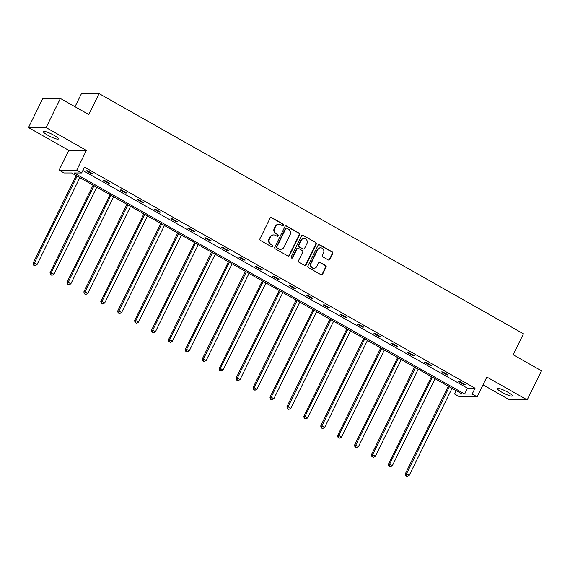 <?xml version="1.0" encoding="UTF-8"?>
<svg xmlns="http://www.w3.org/2000/svg" width="570" height="570" viewBox="0 0 570 570"><rect width="100%" height="100%" fill="white"/><g stroke="black" fill="none" stroke-linecap="round" stroke-linejoin="round"><path stroke-width="0.85" d="M283.39 225.25A0.905 0.841 90 0 0 283.041 224.031L271.726 217.626A1.29 1.204 90 0 0 270.102 218.167L259.991 238.723A1.29 1.204 90 0 0 260.49 240.462L271.805 246.867A0.905 0.841 90 0 0 272.937 246.489A0.905 0.841 90 0 0 272.588 245.271L271.128 244.437A4.133 3.855 90 0 1 269.517 238.859L270.358 237.141A4.133 3.855 90 0 1 275.559 235.417L277.027 236.251A0.905 0.841 90 0 0 278.167 235.873A0.905 0.841 90 0 0 277.811 234.648L276.35 233.821A4.133 3.855 90 0 1 274.74 228.235L275.581 226.525A4.133 3.855 90 0 1 280.789 224.801L282.25 225.627A0.905 0.841 90 0 0 283.39 225.25M282.406 225.699A0.905 0.841 90 0 0 282.563 224.031L271.249 217.626A1.29 1.204 90 0 0 270.928 217.505M271.954 246.931A0.905 0.841 90 0 0 272.111 245.271L271.128 244.437M277.184 236.315A0.905 0.841 90 0 0 277.341 234.648L276.35 233.821M501.792 392.203A8.415 1.418 26.2 0 1 497.282 388.491A8.415 1.418 26.2 0 1 507.877 392.21A8.415 1.418 26.2 0 1 512.387 395.922A8.415 1.418 26.2 0 1 501.792 392.203M47.809 135.233A8.415 1.418 26.2 0 1 43.306 131.513A8.415 1.418 26.2 0 1 53.901 135.233A8.415 1.418 26.2 0 1 58.411 138.952A8.415 1.418 26.2 0 1 47.809 135.233M28.5 127.559L42.807 98.475L60.406 98.482L46.099 127.566L28.5 127.559L68.842 150.395L59.116 170.166L76.715 170.174L81.645 172.966L74.107 172.966L464.643 394.027L472.181 394.027L477.118 396.82L459.513 396.813L454.582 394.02L462.12 394.027L71.585 172.966L64.047 172.959L59.116 170.166M483.018 384.836L509.594 399.876L527.193 399.884L486.844 377.048L477.118 396.82M60.406 98.482L88.77 114.534L99.073 93.594L523.445 333.806L513.143 354.747L541.5 370.799L527.193 399.884M328.284 259.934A1.29 1.204 90 0 0 329.909 259.393L332.752 253.629A1.29 1.204 90 0 0 332.246 251.883L319.685 244.772A1.29 1.204 90 0 0 318.06 245.314L307.942 265.869A1.29 1.204 90 0 0 308.448 267.608L321.01 274.719A1.29 1.204 90 0 0 322.634 274.184L326.061 267.216A1.29 1.204 90 0 0 325.563 265.47L320.183 262.428A1.29 1.204 90 0 0 318.559 262.969L316.856 266.425A3.456 3.22 90 0 1 314.006 268.263A3.456 3.22 90 0 1 311.163 263.197L317.818 249.667A3.456 3.22 90 0 1 320.668 247.829A3.456 3.22 90 0 1 323.518 252.895L322.406 255.146A1.29 1.204 90 0 0 322.912 256.892L328.284 259.934M68.842 150.395L86.441 150.402L46.099 127.566M86.441 150.402L76.715 170.174M82.871 170.487L467.507 388.213L475.045 388.213L84.51 167.153L81.645 172.966M475.045 388.213L472.181 394.027M299.642 234.89A1.29 1.204 90 0 0 299.136 233.144L286.575 226.034A1.29 1.204 90 0 0 284.95 226.575L274.84 247.123A1.29 1.204 90 0 0 275.339 248.869L287.9 255.98A1.29 1.204 90 0 0 289.531 255.438L299.642 234.89L299.165 234.89A1.29 1.204 90 0 0 298.666 233.144L286.104 226.034A1.29 1.204 90 0 0 285.777 225.912M303.133 235.403L315.695 242.514A1.29 1.204 90 0 1 316.193 244.259L306.083 264.815A1.29 1.204 90 0 1 304.458 265.349L299.079 262.307A1.29 1.204 90 0 1 298.58 260.561L302.677 252.225A1.29 1.204 90 0 0 302.178 250.487L298.609 248.463A1.29 1.204 90 0 0 296.984 249.005L292.716 257.683A0.905 0.841 90 0 1 291.968 258.167A0.905 0.841 90 0 1 291.22 256.842L301.502 235.944A1.29 1.204 90 0 1 303.133 235.403L315.695 242.514M99.073 93.594L81.474 93.587L75.005 106.74M456.221 390.685L454.582 394.02M467.507 388.213L464.643 394.027M463.952 384.558L458.529 381.487L459.719 381.487L465.141 384.558L463.952 384.558L464.208 384.03M447.037 374.982L441.615 371.911L442.797 371.911L448.22 374.982L447.037 374.982L447.293 374.454M430.115 365.406L424.693 362.335L425.883 362.335L431.305 365.406L430.115 365.406L430.371 364.878M413.2 355.83L407.771 352.759L408.961 352.759L414.383 355.83L413.2 355.83L413.457 355.302M396.278 346.254L390.856 343.183L392.046 343.183L397.468 346.254L396.278 346.254L396.535 345.726M379.364 336.678L373.934 333.607L375.124 333.607L380.546 336.678L379.364 336.678L379.62 336.15M362.442 327.102L357.019 324.031L358.209 324.031L363.632 327.102L362.442 327.102L362.698 326.574M345.52 317.519L340.098 314.455L341.288 314.455L346.71 317.519L345.52 317.519L345.783 316.998M328.605 307.942L323.183 304.879L324.373 304.879L329.795 307.942L328.605 307.942L328.862 307.415M311.683 298.367L306.261 295.296L307.451 295.303L312.873 298.367L311.683 298.367L311.947 297.839M294.768 288.791L289.346 285.72L290.536 285.72L295.958 288.791L294.768 288.791L295.025 288.263M277.846 279.214L272.424 276.144L273.614 276.144L279.036 279.214L277.846 279.214L278.11 278.687M260.932 269.639L255.51 266.568L256.7 266.568L262.122 269.639L260.932 269.639L261.188 269.111M244.01 260.062L238.588 256.992L239.778 256.992L245.2 260.062L244.01 260.062L244.273 259.535M227.095 250.487L221.673 247.416L222.863 247.416L228.285 250.487L227.095 250.487L227.352 249.959M210.173 240.911L204.751 237.84L205.941 237.84L211.363 240.911L210.173 240.911L210.437 240.383M193.259 231.335L187.836 228.264L189.026 228.264L194.448 231.335L193.259 231.335L193.515 230.807M176.337 221.759L170.915 218.688L172.104 218.688L177.526 221.759L176.337 221.759L176.6 221.231M159.422 212.175L154 209.112L155.19 209.112L160.612 212.183L159.422 212.175L159.678 211.655M142.5 202.599L137.078 199.536L138.268 199.536L143.69 202.599L142.5 202.599L142.764 202.079M125.585 193.023L120.163 189.96L121.353 189.96L126.775 193.023L125.585 193.023L125.842 192.496M108.663 183.447L103.241 180.376L104.431 180.376L109.853 183.447L108.663 183.447L108.927 182.92M91.749 173.871L86.326 170.8L87.516 170.8L92.939 173.871L91.749 173.871L92.005 173.344M278.994 224.323L278.516 224.323A4.133 3.855 90 0 0 275.111 226.525L275.581 226.525M275.873 233.821A4.133 3.855 90 0 1 274.263 228.235L275.111 226.525M273.764 234.94L273.294 234.94A4.133 3.855 90 0 0 269.881 237.141L270.358 237.141M270.65 244.437A4.133 3.855 90 0 1 269.04 238.859L269.881 237.141M288.228 256.101A1.29 1.204 90 0 0 289.054 255.438L299.165 234.89M286.959 228.292A0.905 0.841 90 0 0 285.827 228.67L276.949 246.71A0.905 0.841 90 0 0 277.298 247.936L278.844 248.805A4.133 3.855 90 0 0 284.045 247.081L290.116 234.747A4.133 3.855 90 0 0 288.506 229.168L286.959 228.292M286.567 228.192L286.097 228.192A0.905 0.841 90 0 0 285.349 228.67L285.827 228.67M280.639 249.282L280.162 249.282A4.133 3.855 90 0 1 278.367 248.805L276.82 247.936A0.905 0.841 90 0 1 276.471 246.71L285.349 228.67M304.779 265.478A1.29 1.204 90 0 0 305.606 264.808L315.723 244.259A1.29 1.204 90 0 0 315.217 242.514M298.046 248.313L297.576 248.313A1.29 1.204 90 0 0 296.507 249.005L292.239 257.683L292.716 257.683M291.733 258.125A0.905 0.841 90 0 0 292.239 257.683M306.938 243.575A3.456 3.22 90 0 0 304.088 238.517A3.456 3.22 90 0 0 301.238 240.355L298.894 245.121A1.29 1.204 90 0 0 299.4 246.867L302.962 248.883A1.29 1.204 90 0 0 304.587 248.349L306.938 243.575M304.088 238.517L303.611 238.509A3.456 3.22 90 0 0 300.761 240.355L301.238 240.355M303.525 249.033L303.048 249.033A1.29 1.204 90 0 1 302.485 248.883L298.922 246.867A1.29 1.204 90 0 1 298.416 245.121L300.761 240.355M320.668 247.829L320.197 247.829A3.456 3.22 90 0 0 317.347 249.667L317.818 249.667M314.006 268.263L313.536 268.263A3.456 3.22 90 0 1 310.686 263.197L317.347 249.667M321.33 274.847A1.29 1.204 90 0 0 322.157 274.184L325.584 267.216A1.29 1.204 90 0 0 325.085 265.47L319.706 262.428A1.29 1.204 90 0 0 319.385 262.307M328.605 260.055A1.29 1.204 90 0 0 329.439 259.393L332.274 253.629A1.29 1.204 90 0 0 331.769 251.883L319.207 244.772A1.29 1.204 90 0 0 318.887 244.651M76.195 175.574L33.11 263.141L34.3 263.141L37.007 264.672L79.836 177.633M77.128 176.102L34.3 263.141L34.008 265.114L33.53 265.114L35.091 265.727L34.008 265.114M37.007 264.672L35.091 265.727M33.53 265.114L33.11 263.141M93.117 185.15L50.025 272.716L51.215 272.716L53.929 274.248L96.758 187.209M94.043 185.678L51.215 272.716L50.93 274.69L50.452 274.69L52.013 275.303L50.93 274.69M53.929 274.248L52.013 275.303M50.452 274.69L50.025 272.716M110.031 194.726L66.947 282.293L68.136 282.293L70.844 283.824L113.672 196.785M110.965 195.254L68.136 282.293L67.844 284.266L67.367 284.266L68.927 284.879L67.844 284.266M70.844 283.824L68.927 284.879M67.367 284.266L66.947 282.293M126.953 204.302L83.861 291.868L85.051 291.868L87.766 293.408L130.594 206.361M127.879 204.83L85.051 291.868L84.766 293.842L84.289 293.842L85.849 294.455L84.766 293.842M87.766 293.408L85.849 294.455M84.289 293.842L83.861 291.868M143.868 213.878L100.783 301.445L101.973 301.445L104.68 302.983L147.509 215.937M144.801 214.406L101.973 301.445L101.681 303.418L101.203 303.418L102.764 304.031L101.681 303.418M104.68 302.983L102.764 304.031M101.203 303.418L100.783 301.445M160.79 223.454L117.698 311.02L118.888 311.02L121.602 312.56L164.431 225.52M161.716 223.982L118.888 311.02L118.603 312.994L118.125 312.994L119.686 313.607L118.603 312.994M121.602 312.56L119.686 313.607M118.125 312.994L117.698 311.02M177.705 233.03L134.62 320.596L135.81 320.596L138.517 322.136L181.346 235.096M178.638 233.558L135.81 320.596L135.517 322.57L135.047 322.57L136.601 323.183L135.517 322.57M138.517 322.136L136.601 323.183M135.047 322.57L134.62 320.596M194.627 242.606L151.535 330.173L152.724 330.173L155.439 331.712L198.267 244.672M195.553 243.134L152.724 330.173L152.439 332.146L151.962 332.146L153.522 332.766L152.439 332.146M155.439 331.712L153.522 332.766M151.962 332.146L151.535 330.173M211.541 252.189L168.456 339.756L169.646 339.756L172.354 341.288L215.182 254.248M212.475 252.71L169.646 339.756L169.354 341.722L168.884 341.722L170.444 342.342L169.354 341.722M172.354 341.288L170.444 342.342M168.884 341.722L168.456 339.756M228.463 261.765L185.371 349.332L186.561 349.332L189.276 350.863L232.104 263.825M229.389 262.293L186.561 349.332L186.276 351.305L185.799 351.298L187.359 351.918L186.276 351.305M189.276 350.863L187.359 351.918M185.799 351.298L185.371 349.332M245.378 271.341L202.293 358.908L203.483 358.908L206.19 360.44L249.019 273.401M246.311 271.869L203.483 358.908L203.191 360.881L202.72 360.881L204.281 361.494L203.191 360.881M206.19 360.44L204.281 361.494M202.72 360.881L202.293 358.908M262.3 280.917L219.208 368.484L220.398 368.484L223.112 370.016L265.941 282.977M263.226 281.445L220.398 368.484L220.113 370.457L219.635 370.457L221.196 371.07L220.113 370.457M223.112 370.016L221.196 371.07M219.635 370.457L219.208 368.484M279.214 290.493L236.13 378.06L237.32 378.06L240.027 379.591L282.855 292.553M280.148 291.021L237.32 378.06L237.027 380.033L236.557 380.033L238.118 380.646L237.027 380.033M240.027 379.591L238.118 380.646M236.557 380.033L236.13 378.06M296.136 300.069L253.044 387.636L254.234 387.636L256.949 389.168L299.777 302.129M297.063 300.597L254.234 387.636L253.949 389.609L253.472 389.609L255.032 390.222L253.949 389.609M256.949 389.168L255.032 390.222M253.472 389.609L253.044 387.636M313.051 309.645L269.966 397.212L271.156 397.212L273.864 398.743L316.692 311.704M313.985 310.173L271.156 397.212L270.864 399.185L270.394 399.185L271.954 399.798L270.864 399.185M273.864 398.743L271.954 399.798M270.394 399.185L269.966 397.212M329.973 319.221L286.881 406.788L288.071 406.788L290.786 408.327L333.614 321.281M330.899 319.749L288.071 406.788L287.786 408.761L287.309 408.761L288.869 409.374L287.786 408.761M290.786 408.327L288.869 409.374M287.309 408.761L286.881 406.788M346.888 328.797L303.803 416.364L304.993 416.364L307.7 417.903L350.529 330.864M347.821 329.325L304.993 416.364L304.701 418.337L304.23 418.337L305.791 418.95L304.701 418.337M307.7 417.903L305.791 418.95M304.23 418.337L303.803 416.364M363.81 338.373L320.718 425.94L321.908 425.94L324.622 427.479L367.451 340.44M364.736 338.901L321.908 425.94L321.623 427.913L321.145 427.913L322.706 428.526L321.623 427.913M324.622 427.479L322.706 428.526M321.145 427.913L320.718 425.94M380.724 347.949L337.639 435.516L338.829 435.516L341.537 437.055L384.365 350.016M381.658 348.477L338.829 435.516L338.537 437.489L338.067 437.489L339.627 438.102L338.537 437.489M341.537 437.055L339.627 438.102M338.067 437.489L337.639 435.516M397.646 357.525L354.554 445.092L355.744 445.099L358.459 446.631L401.287 359.592M398.572 358.053L355.744 445.099L355.459 447.065L354.982 447.065L356.542 447.685L355.459 447.065M358.459 446.631L356.542 447.685M354.982 447.065L354.554 445.092M414.561 367.108L371.476 454.675L372.666 454.675L375.374 456.207L418.202 369.168M415.494 367.629L372.666 454.675L372.381 456.641L371.904 456.641L373.464 457.261L372.381 456.641M375.374 456.207L373.464 457.261M371.904 456.641L371.476 454.675M431.483 376.684L388.391 464.251L389.581 464.251L392.295 465.783L435.124 378.744M432.409 377.212L389.581 464.251L389.296 466.224L388.818 466.224L390.379 466.837L389.296 466.224M392.295 465.783L390.379 466.837M388.818 466.224L388.391 464.251M448.398 386.261L405.313 473.827L406.503 473.827L409.21 475.359L452.046 388.32M449.331 386.788L406.503 473.827L406.218 475.8L405.74 475.8L407.301 476.413L406.218 475.8M409.21 475.359L407.301 476.413M405.74 475.8L405.313 473.827M282.563 224.031L283.041 224.031M272.111 245.271L272.588 245.271M277.341 234.648L277.811 234.648M274.263 228.235L274.74 228.235M269.04 238.859L269.517 238.859M271.249 217.626L271.726 217.626M289.054 255.438L289.531 255.438M286.104 226.034L286.575 226.034M298.666 233.144L299.136 233.144M276.471 246.71L276.949 246.71M276.82 247.936L277.298 247.936M278.367 248.805L278.844 248.805M315.723 244.259L316.193 244.259M305.606 264.808L306.083 264.815M296.507 249.005L296.984 249.005M298.416 245.121L298.894 245.121M298.922 246.867L299.4 246.867M302.485 248.883L302.962 248.883M310.686 263.197L311.163 263.197M319.706 262.428L320.183 262.428M325.085 265.47L325.563 265.47M325.584 267.216L326.061 267.216M322.157 274.184L322.634 274.184M319.207 244.772L319.685 244.772M331.769 251.883L332.246 251.883M332.274 253.629L332.752 253.629M329.439 259.393L329.909 259.393"/></g></svg>
